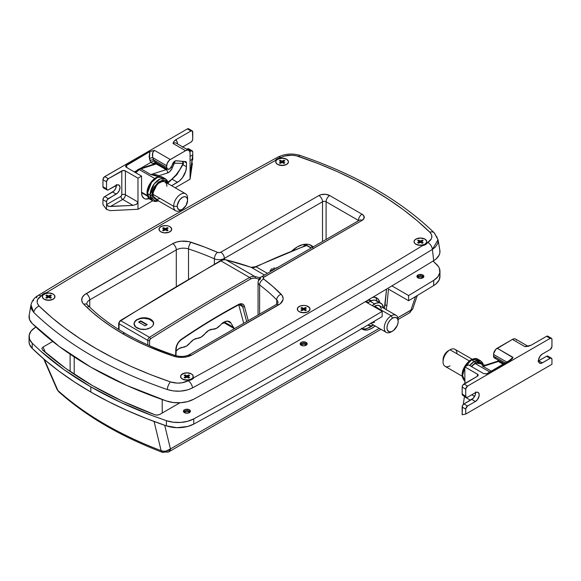 <?xml version="1.0" encoding="UTF-8"?>
<svg xmlns="http://www.w3.org/2000/svg" width="581" height="581" viewBox="0 0 581 581"><rect width="100%" height="100%" fill="white"/><g stroke="black" fill="none" stroke-linecap="round" stroke-linejoin="round"><path stroke-width="0.87" d="M277.609 164.438A6.347 3.668 180 0 1 275.75 161.845A6.347 3.668 180 0 1 279.672 158.453A6.347 3.668 180 0 1 286.593 159.252L283.339 158.25L279.672 158.453L276.825 159.804L275.873 161.126L275.873 162.557L277.609 164.438L279.672 165.229L284.53 165.229L286.593 164.438L288.329 162.557L288.329 161.126L286.593 159.252A6.347 3.668 180 0 1 288.452 161.845A6.347 3.668 180 0 1 284.53 165.229A6.347 3.668 180 0 1 277.609 164.438L276.229 163.232L275.75 161.83L276.244 160.429L277.624 159.245L282.126 158.177L286.607 159.259A6.347 3.668 180 0 1 288.452 161.845A6.347 3.668 180 0 1 284.523 165.229A6.347 3.668 180 0 1 277.595 164.423A6.347 3.668 180 0 1 275.75 161.845A6.347 3.668 180 0 1 279.679 158.453A6.347 3.668 180 0 1 286.607 159.259L287.973 160.45L288.452 161.852L287.958 163.261L286.578 164.445L282.083 165.512L277.595 164.423M415.902 244.274A6.347 3.668 180 0 1 414.042 241.689A6.347 3.668 180 0 1 417.964 238.297A6.347 3.668 180 0 1 424.885 239.096L421.632 238.087L417.964 238.297L415.11 239.648L414.166 240.97L414.166 242.4L415.11 243.722L417.964 245.073L422.823 245.073L424.885 244.274L426.621 242.4L426.621 240.97L424.885 239.096A6.347 3.668 180 0 1 426.744 241.689A6.347 3.668 180 0 1 422.823 245.073A6.347 3.668 180 0 1 415.902 244.274L414.522 243.076L414.042 241.674L414.536 240.273L415.916 239.081L420.412 238.021L424.9 239.103A6.347 3.668 180 0 1 426.744 241.689A6.347 3.668 180 0 1 422.815 245.073A6.347 3.668 180 0 1 415.887 244.267A6.347 3.668 180 0 1 414.042 241.689A6.347 3.668 180 0 1 417.971 238.297A6.347 3.668 180 0 1 424.9 239.103L426.265 240.294L426.744 241.696L426.251 243.098L424.871 244.289L420.368 245.349L415.887 244.267M182.427 379.073A6.347 3.668 180 0 1 180.56 376.481A6.347 3.668 180 0 1 184.482 373.096A6.347 3.668 180 0 1 191.403 373.888L188.15 372.886L184.482 373.096L181.047 375.079L180.684 377.2L181.635 378.522L184.482 379.872L189.341 379.872L192.195 378.522L193.139 377.2L192.783 375.079L191.403 373.888A6.347 3.668 180 0 1 193.262 376.481A6.347 3.668 180 0 1 189.341 379.872A6.347 3.668 180 0 1 182.427 379.073M44.134 299.237A6.347 3.668 180 0 1 42.275 296.644A6.347 3.668 180 0 1 46.189 293.252A6.347 3.668 180 0 1 53.111 294.051L49.857 293.049L46.189 293.252L42.754 295.235L42.391 297.356L44.134 299.237L46.189 300.028L51.048 300.028L53.111 299.237L54.846 297.356L54.491 295.235L53.111 294.051A6.347 3.668 180 0 1 54.97 296.644A6.347 3.668 180 0 1 51.048 300.028A6.347 3.668 180 0 1 44.134 299.237M308.141 306.492A6.347 3.668 180 0 1 310 309.085A6.347 3.668 180 0 1 306.085 312.469A6.347 3.668 180 0 1 299.164 311.677L303.652 312.752L307.182 312.135L309.52 310.486L309.884 308.366L308.141 306.492L306.085 305.7L303.652 305.417L300.123 306.034L297.784 307.683L297.305 309.085L297.784 310.486L299.164 311.677A6.347 3.668 180 0 1 297.305 309.085A6.347 3.668 180 0 1 301.227 305.7A6.347 3.668 180 0 1 308.141 306.492M169.848 226.648A6.347 3.668 180 0 1 171.715 229.241A6.347 3.668 180 0 1 167.793 232.632A6.347 3.668 180 0 1 160.872 231.834L164.125 232.836L167.793 232.632L170.64 231.282L171.591 229.96L171.591 228.529L169.848 226.648L167.793 225.856L165.36 225.573L161.83 226.191L159.492 227.839L159.012 229.241L159.492 230.642L160.872 231.834A6.347 3.668 180 0 1 159.012 229.241A6.347 3.668 180 0 1 162.934 225.856A6.347 3.668 180 0 1 169.848 226.648M87.303 304.764A5.076 3.602 135.3 0 0 83.715 304.204A241.718 139.556 0 0 0 122.722 333.705A5.076 2.934 -60 0 1 125.256 333.45A5.076 2.934 120 0 0 122.722 333.705A241.718 139.556 0 0 0 173.85 356.233A5.076 2.055 -71.8 0 1 175.447 355.565A5.076 2.055 108.2 0 0 173.85 356.233L178.207 357.199L182.87 357.351L187.394 356.683L191.352 355.26L280.274 303.754L282.998 299.789L283.129 298.358L282.184 295.555L272.83 286.469L263.665 279.011L263.375 277.515L362.021 220.431L364.105 218.173L363.677 215.631L362.021 214.207L329.696 195.543L325.796 194.337L321.395 194.591L318.918 195.543L220.787 252.198L219.16 252.626L217.454 252.328L204.534 247.041L188.789 241.638L181.461 241.166L176.726 242.001L172.71 243.664L84.572 294.72L82.379 297.276L81.718 300.108L82.662 302.912L83.715 304.204L92.168 312.128L101.508 319.71L111.712 326.907L122.722 333.705L134.494 340.067L146.978 345.956L173.85 356.233A15.237 8.795 0 0 0 191.352 355.26L278.669 304.843A15.237 8.795 -0 0 0 281.131 294.262A241.718 139.556 -0 0 0 263.665 279.011A2.542 1.467 180 0 1 263.89 277.086L362.021 220.431A7.618 4.401 -0 0 0 362.021 214.207L329.696 195.543A7.618 4.401 -0 0 0 318.918 195.543A5.076 2.934 60 0 1 322.513 201.767L322.513 241.522L322.513 201.767A2.542 1.467 180 0 1 326.101 201.767L326.101 239.452L326.101 201.767L358.433 220.431A2.542 1.467 180 0 1 358.709 220.62A2.542 1.467 180 0 0 358.433 220.431A5.076 2.934 -60 0 1 362.021 214.207A5.076 2.934 120 0 0 358.433 220.431L326.101 201.767A5.076 2.934 -60 0 1 329.696 195.543A5.076 2.934 120 0 0 326.101 201.767A2.542 1.467 180 0 0 322.513 201.767A5.076 2.934 -120 0 0 318.918 195.543L220.787 252.198A5.076 2.934 60 0 1 224.375 258.422A7.618 4.401 180 0 1 214.382 258.814L214.382 264.188L214.382 258.814A7.618 4.401 0 0 0 224.375 258.422L322.513 201.767L224.375 258.422A5.076 2.934 -120 0 0 220.787 252.198A2.542 1.467 180 0 1 217.454 252.328A5.076 2.513 113.7 0 0 214.382 258.814A5.076 2.513 -66.3 0 1 217.454 252.328A241.718 139.556 -0 0 0 191.04 242.248A5.076 2.055 108.2 0 0 188.52 248.937L188.52 279.12L188.52 248.937A236.634 136.622 180 0 1 214.382 258.814A236.634 136.622 180 0 0 188.52 248.937A5.076 2.055 -71.8 0 1 191.04 242.248A15.237 8.795 -0 0 0 172.71 243.664A5.076 2.934 60 0 1 176.297 249.888L176.297 286.324L176.297 249.888A10.16 5.868 180 0 1 188.52 248.937A10.16 5.868 180 0 0 176.297 249.888A5.076 2.934 -120 0 0 172.71 243.664L86.177 293.623A5.076 2.934 60 0 1 89.764 299.847L89.764 307.189L89.764 299.847L176.297 249.888L89.764 299.847A5.076 2.934 -120 0 0 86.177 293.623A15.237 8.795 0 0 0 83.715 304.204A5.076 3.602 -44.7 0 1 87.303 304.764A5.076 3.602 -44.7 0 1 88.13 306.899M36.61 297.879A6.347 3.762 58.7 0 1 37.888 295.656A6.347 3.762 58.7 0 1 41.178 295.896L41.679 295.598A7.175 4.14 180 0 1 46.451 292.693L46.451 292.693C120.775 247.535 197.046 203.503 275.263 160.588A7.175 4.14 180 0 1 280.289 157.836L280.819 157.545C286.28 154.895 292.178 154.51 298.511 156.391C353.408 175.295 397.186 200.568 429.831 232.211L431.567 234.775L431.799 237.52L431.334 238.864L425.597 244.536L422.561 245.632C348.237 290.79 271.966 334.823 193.749 377.737L191.853 379.487L182.02 382.806L177.299 383.111L170.502 381.935L150.617 374.651L131.567 366.655L113.491 358.019L96.482 348.789L80.527 338.977L65.631 328.585L51.803 317.604L39.181 306.114L37.445 303.551L37.14 302.185L37.678 299.462L43.415 293.79L46.451 292.693C120.775 247.535 197.046 203.503 275.263 160.588L277.159 158.838L284.763 155.999L291.713 155.214L296.368 155.788L318.395 163.675L337.445 171.671L355.521 180.313L372.537 189.537L388.486 199.348L403.388 209.741L417.209 220.722L429.831 232.211A6.347 4.466 -45.7 0 1 434.239 232.828A6.347 4.466 -45.7 0 1 435.249 234.84L436.055 235.712M436.738 236.612L438.154 240.44L437.783 243.374L435.43 247.041L432.402 249.402L433.695 260.673A22.862 13.196 -0 0 0 439.861 250.353M280.819 157.545A6.347 3.566 -118.7 0 0 277.776 157.153A6.347 3.566 61.3 0 1 280.819 157.545M41.679 295.598L41.963 295.112L41.679 295.598M422.561 245.632C348.237 290.79 271.966 334.823 193.749 377.737L191.846 379.538L188.2 380.78A6.347 3.566 61.3 0 1 192.529 387.89L192.529 387.89C274.624 342.964 354.577 296.797 432.402 249.402A6.347 3.762 -121.3 0 0 427.834 242.43L425.597 244.586L422.561 245.632L425.597 244.586L427.333 242.735A7.175 4.14 180 0 1 422.561 245.632M224.201 322.811A7.618 4.401 0 0 1 221.76 323.697L220.286 325.186A11.431 6.602 -60 0 1 229.539 321.634A11.431 6.602 -60 0 1 231.035 323.167L227.461 321.097L231.035 323.167L230.199 322.121L227.839 321.119L224.876 321.671L221.76 323.704L224.375 322.709M189.007 354.897C184.852 356.705 180.335 356.923 175.44 355.557C156.964 349.464 140.239 342.093 125.256 333.45C110.339 324.823 97.695 315.265 87.324 304.785L86.794 303.994A10.16 5.868 180 0 1 89.764 299.847A10.16 5.868 180 0 0 86.794 303.965M224.375 259.62L224.375 258.422L224.375 259.62M292.047 250.781A27.939 16.13 -60 0 1 311.336 245.487A27.939 16.13 -60 0 1 313.203 246.896L311.336 245.487L308.344 244.376L303.1 244.543L297.37 246.867L291.633 251.166M258.066 315.018L258.066 282.272A7.618 4.401 0 0 0 259.62 284.93L259.62 314.125L259.62 284.93A7.618 4.401 180 0 1 258.066 282.272A7.618 4.401 180 0 1 260.295 279.156A5.076 2.934 60 0 1 261.348 276.832A5.076 2.934 60 0 1 263.89 277.086A5.076 2.934 -120 0 0 261.348 276.832L359.486 220.177A5.076 2.934 60 0 1 362.021 220.431A5.076 2.934 -120 0 0 359.486 220.177L359.603 220.112M278.052 302.57A10.16 5.868 180 0 0 276.716 299.861A5.076 3.602 -44.7 0 1 281.131 294.262A5.076 3.602 135.3 0 0 276.716 299.861A236.634 136.622 180 0 0 259.62 284.93A5.076 3.304 -52.8 0 1 263.665 279.011A5.076 3.304 127.2 0 0 259.62 284.93A236.634 136.622 180 0 1 276.716 299.861L276.716 304.219L276.716 299.861A10.16 5.868 180 0 1 278.052 302.766L276.135 304.589A5.076 2.934 60 0 1 278.669 304.843A5.076 2.934 -120 0 0 276.135 304.589L188.912 354.947L191.352 355.26L189.428 354.759L188.164 355.826M439.846 250.251L439.817 253.069L439.113 255.161L436.011 259.01L433.695 260.673A6349.814 3666.03 180 0 1 193.756 399.198L187.67 401.587L180.589 402.735L173.247 402.524L166.398 400.984L126.767 385.443L90.825 367.148L59.146 346.399L32.231 323.523L29.558 319.565L29.195 315.323M192.529 387.89L187.779 389.851L180.379 391.151L173.61 390.962L167.306 389.539C111.479 370.315 66.96 344.62 33.763 312.44L31.294 308.78L30.967 304.872L33.763 312.44A6.347 4.466 -45.7 0 1 39.181 306.114C35.92 302.447 36.581 299.041 41.178 295.896A6.347 3.762 -121.3 0 0 37.888 295.656C34.308 297.668 31.999 300.798 30.931 305.061L29.159 315.519A22.862 13.196 0 0 0 32.231 323.523A380.991 219.959 0 0 0 166.398 400.984A22.862 13.196 0 0 0 193.756 399.198A6349.814 3666.03 0 0 0 433.695 260.673L432.402 249.402C354.577 296.804 274.617 342.964 192.529 387.89L192.529 387.89A6.347 3.566 -118.7 0 0 188.2 380.78C182.732 383.438 176.835 383.816 170.502 381.935C115.604 363.031 71.826 337.757 39.181 306.114A6.347 4.466 134.3 0 0 33.763 312.44L33.763 312.44C66.96 344.62 111.479 370.315 167.306 389.539A6.347 2.636 -71.2 0 1 170.502 381.935A6.347 2.636 108.8 0 0 167.306 389.539C176.326 392.226 184.736 391.674 192.529 387.89M32.805 301.111L33.589 300.239M312.992 247.833L310.407 245.015A27.939 16.13 120 0 1 312.6 247.245M298.511 156.391A6.347 2.636 -71.2 0 1 300.566 155.57A6.347 2.636 108.8 0 0 298.511 156.391M434.239 232.828A6.347 4.466 134.3 0 0 429.831 232.211C433.099 235.879 432.431 239.285 427.834 242.43A6.347 3.762 58.7 0 1 432.402 249.402L438.059 239.713M189.428 354.759L188.912 354.947M46.451 292.693L45.608 292.889M193.749 377.737A7.175 4.14 180 0 1 188.723 380.49L191.846 379.538L193.749 377.737M275.59 160.109L275.263 160.588M304.103 244.536L305.831 245.531L304.103 244.536A6.347 3.668 -60 0 1 303.885 246.25A6.347 3.668 120 0 0 304.103 244.536L304.103 244.536A10.16 5.868 0 0 0 303.841 244.39M377.084 301.074L376.466 299.092M379.778 302.628L378.166 299.07L376.829 297.959L375.195 297.356L372.537 297.399A15.237 8.802 -60 0 1 376.829 297.959A15.237 8.802 -60 0 1 379.771 302.592M162.215 399.539L162.215 413.026L162.215 399.539M74.215 374.273L74.215 356.93L74.215 374.273M377.076 301.038A15.237 8.802 120 0 0 375.362 297.392M152.905 325.65L150.769 327.619L145.737 329.362L140.05 329.166L135.627 327.096L133.964 323.842L135.62 320.509L140.043 318.228L143.812 317.698L147.574 318.061L150.769 319.267L152.897 321.133L153.653 323.377L152.905 325.65L150.769 327.619L147.581 328.977L143.819 329.521L140.05 329.166L136.855 327.96L134.719 326.094L133.964 323.835L134.712 321.554L136.847 319.579L141.887 317.851L145.722 317.763L149.281 318.57L151.997 320.138L153.464 322.23L153.653 323.377L152.905 325.65M136.847 319.949L136.847 319.579L136.847 319.949M306.688 245.516A761.981 439.933 120 0 0 256.09 266.824L267.391 273.346L256.09 266.824A761.981 439.933 -60 0 1 306.688 245.516L311.14 248.087L306.688 245.516A1.271 0.857 -110 0 0 306.085 245.443L306.688 245.516A1.271 0.734 120 0 1 307.16 245.531L311.365 247.956M276.12 267.805L277.602 267.819L276.12 267.805M273.375 268.233L274.69 267.943L273.375 268.233M271.276 269.199L272.228 268.654L271.276 269.199M270.143 270.564L270.579 269.838L270.143 270.564M239.169 304.676L242.684 306.71L246.671 321.598L242.684 306.71L239.169 304.676M243.715 323.305L238.762 304.836L243.715 323.305M175.985 355.725L176.188 348.949C176.559 345.172 178.28 342.086 181.352 339.682C200.307 326.762 219.291 315.222 238.312 305.054C239.249 304.546 240.243 304.437 241.289 304.727A7.618 4.401 -60 0 1 242.684 306.71A1.271 0.901 -15 0 0 244.448 306.456L243.025 304.27L241.464 303.74L239.597 304.016L210.046 320.77L180.415 340.03L178.382 342.34L176.304 346.596L175.636 355.623L175.818 349.428A1.271 0.704 1.7 0 0 176.188 348.949A1.271 0.704 -178.3 0 1 175.818 349.428A8.889 5.135 120 0 1 181.533 339.151A1.271 0.661 55.7 0 1 181.352 339.682A1.271 0.661 -124.3 0 0 181.533 339.151A636.253 367.345 120 0 1 238.609 304.451A1.271 0.763 61.9 0 1 238.312 305.054A1.271 0.763 -118.1 0 0 238.609 304.451A8.889 5.135 120 0 1 244.448 306.456A1.271 0.901 165 0 1 242.684 306.71A7.618 4.401 -60 0 0 241.275 304.713M119.316 321.896L119.926 321.228A1.271 0.697 57.8 0 1 120.144 320.668L118.691 323.261A1.271 0.726 0.4 0 0 119.069 323.777L147.799 340.372A2.542 1.467 -60 0 1 149.513 337.329L120.783 320.734A2.542 1.467 120 0 0 119.069 323.777L119.018 329.71L119.069 323.777A1.271 0.726 -179.6 0 1 118.691 323.261A1.271 0.726 -179.6 0 1 119.069 322.753L119.214 322.106M248.261 320.683L244.448 306.456L248.261 320.683M149.557 345.688L149.615 340.175L150.457 338.854A2538.658 1465.703 -60 0 1 250.542 279.047L252.96 278.11L255.153 278.125A760.711 439.2 -60 0 1 258.981 279.091A760.711 439.2 -60 0 0 255.153 278.125A1.271 1.024 -76.2 0 0 254.776 276.462L226.038 259.867A12.702 7.335 120 0 0 220.918 260.898A2539.929 1466.437 120 0 0 120.783 320.734L149.513 337.329A2539.929 1466.437 -60 0 1 249.656 277.493L220.918 260.898L249.656 277.493A12.702 7.335 -60 0 1 254.776 276.462A761.981 439.933 -60 0 1 260.034 277.805A761.981 439.933 120 0 0 254.776 276.462A1.271 1.024 103.8 0 1 255.153 278.125A11.431 6.602 -60 0 0 250.542 279.047A1.271 0.741 -119.5 0 0 249.656 277.493A1.271 0.741 60.5 0 1 250.542 279.047A2538.658 1465.703 -60 0 0 150.457 338.854A1.271 0.697 -122.2 0 0 149.513 337.329A1.271 0.697 57.8 0 1 150.457 338.854A1.271 0.734 -60 0 0 149.6 340.379A1.271 0.726 -179.6 0 1 147.799 340.372L147.77 344.896L147.799 340.372A1.271 0.726 0.4 0 0 149.6 340.379L149.557 345.688M119.069 323.777L147.799 340.372A2.542 1.467 120 0 1 149.513 337.329A2539.929 1466.437 120 0 1 249.656 277.493A12.702 7.335 120 0 1 254.776 276.462L226.038 259.867A761.981 439.933 -60 0 1 251.239 267.369A761.981 439.933 120 0 0 226.038 259.867A1.271 1.024 -76.2 0 0 225.806 259.78A1.271 1.024 103.8 0 1 226.038 259.867A12.702 7.335 -60 0 0 220.918 260.898A1.271 0.741 -119.5 0 0 220.286 260.833A1.271 0.741 60.5 0 1 220.918 260.898A2539.929 1466.437 -60 0 0 120.783 320.734A1.271 0.697 -122.2 0 0 120.144 320.676A1.271 0.697 57.8 0 1 120.783 320.734A2.542 1.467 -60 0 0 119.069 323.777M264.493 275.016L251.239 267.369A12.702 7.335 120 0 0 256.09 266.824A1.271 0.792 -115.5 0 0 255.466 266.752A1.271 0.792 64.5 0 1 256.09 266.824A12.702 7.335 120 0 1 251.239 267.369A1.271 1.031 -70.6 0 0 251.086 267.296A1.271 1.031 109.4 0 1 251.239 267.369L264.493 275.016M293.449 249.583L293.804 250.091M238.312 305.054A1.271 0.763 61.9 0 1 237.68 304.989M233.417 327.241L224.266 321.961L233.417 327.241L231.035 323.167L233.417 327.241A15.237 8.802 -60 0 0 234.513 328.621L233.417 327.241M220.286 325.186A11.431 6.602 -60 0 1 212.791 329.253L208.848 330.328L204.904 333.777A11.431 6.602 -60 0 1 212.791 329.253L216.51 328.301L220.286 325.186M204.904 333.777A11.431 6.602 -60 0 1 197.496 338.316L193.778 339.551L190.103 342.826A11.431 6.602 -60 0 1 197.496 338.316L201.222 337.067L204.904 333.777M190.103 342.826A11.431 6.602 -60 0 1 182.746 347.336L179.173 348.498L176.13 350.997A11.431 6.602 -60 0 1 182.746 347.336L186.45 346.087L190.103 342.826M274.987 268.959A7.618 4.401 0 0 0 270.455 271.574L272.22 269.976L274.987 268.959M183.603 411.871A3.493 2.019 180 0 1 184.446 411.094A3.493 2.019 180 0 1 189.384 411.094L189.384 411.094A3.493 2.019 0 0 0 183.603 411.871M183.756 412.002L186.915 411.638L190.125 412.016L190.408 411.217A3.493 2.019 180 0 1 188.251 413.084A3.493 2.019 180 0 1 184.446 412.648A3.493 2.019 180 0 1 183.422 411.217L184.01 412.343L186.232 413.2L188.251 413.084L190.14 411.994A8.257 4.764 0 0 0 183.705 412.016M183.422 411.217A3.493 2.019 180 0 1 185.579 409.358A3.493 2.019 180 0 1 189.384 409.794L189.384 411.094L189.384 409.794L188.854 409.547L185.579 409.358L184.01 410.099L183.422 411.217M300.348 344.468A3.493 2.019 180 0 1 301.183 343.691A3.493 2.019 180 0 1 306.122 343.691L306.122 343.691A3.493 2.019 0 0 0 300.348 344.468M300.493 344.606L303.652 344.242L306.862 344.613L307.146 343.821A3.493 2.019 180 0 1 304.989 345.688A3.493 2.019 180 0 1 301.183 345.245A3.493 2.019 180 0 1 300.159 343.821L300.747 344.94L302.97 345.797L304.989 345.688L306.877 344.591A8.257 4.764 0 0 0 300.442 344.613M300.159 343.821A3.493 2.019 180 0 1 302.316 341.962A3.493 2.019 180 0 1 306.122 342.398L306.122 343.691L306.122 342.398L305.591 342.144L302.316 341.962L300.747 342.703L300.159 343.821M417.085 277.072A3.493 2.019 180 0 1 417.921 276.295A3.493 2.019 180 0 1 422.859 276.295L422.859 276.295A3.493 2.019 0 0 0 417.085 277.072M417.231 277.202L420.39 276.839L423.6 277.217A8.257 4.764 0 0 0 417.18 277.217M417.921 277.849A3.493 2.019 180 0 1 416.904 276.425A3.493 2.019 180 0 1 419.054 274.559A3.493 2.019 180 0 1 422.859 274.995L422.859 276.295L422.859 274.995L422.336 274.748L419.054 274.559L417.165 275.648L416.969 276.817L419.054 278.284L421.726 278.284L423.818 276.817L423.622 275.648L422.859 274.995A3.493 2.019 180 0 1 423.883 276.425A3.493 2.019 180 0 1 421.726 278.284A3.493 2.019 180 0 1 417.921 277.849M29.05 341.657L29.558 344.453L32.231 348.411L32.231 343.226A22.862 13.196 180 0 1 29.05 336.508L29.05 341.693A22.862 13.196 0 0 0 32.231 348.411L45.064 360.089L59.146 371.288L74.419 381.949L90.825 392.037L90.825 386.852A380.991 219.959 180 0 0 152.701 415.785L166.398 420.688L166.398 425.866L146.158 418.458L126.767 410.331L108.298 401.507L90.825 392.037A380.991 219.959 0 0 0 166.398 425.866L166.398 420.688A22.862 13.196 180 0 0 193.756 418.901L193.756 424.086L187.67 426.476L176.907 427.689L166.398 425.866A22.862 13.196 0 0 0 193.756 424.086A6349.814 3666.03 180 0 0 382.175 316.572L382.175 311.387A6349.814 3666.03 180 0 1 193.756 418.901L193.756 424.086A6349.814 3666.03 0 0 0 382.175 316.572L382.175 311.387L365.333 301.662L382.175 311.387A6349.814 3666.03 180 0 1 193.756 418.901L187.67 421.29L180.589 422.438L173.247 422.227L166.398 420.688L152.701 415.785L120.449 402.255L90.825 386.852A380.991 219.959 180 0 1 40.714 351.127L32.231 343.226L32.231 348.411A380.991 219.959 0 0 0 90.825 392.037L90.825 386.852L64.15 369.748L40.714 351.127L32.231 343.226L29.558 339.268L29.195 335.026L31.185 330.938L35.318 327.43A6349.814 3666.03 180 0 1 35.928 327.059M52.711 341.468L43.052 347.046L45.391 352.398L43.052 347.046L52.711 341.468M156.166 415.081L154.989 414.79C109.475 397.724 71.957 376.06 42.442 349.806L41.897 348.368L42.442 349.806L65.907 368.536L92.713 385.748L122.526 401.231L154.989 414.79L157.48 415.11L159.753 414.449L179.979 402.771L159.753 414.449L157.015 415.125M190.408 411.217L189.384 409.794A3.493 2.019 180 0 1 190.408 411.217L190.408 411.217M307.146 343.821L306.122 342.398A3.493 2.019 180 0 1 307.146 343.821M439.962 271.291A22.862 13.196 180 0 0 436.781 264.58L433.085 261.043L438.401 266.49L439.461 268.531L439.817 272.772L437.827 276.861L433.695 280.369A6349.814 3666.03 180 0 1 408.625 295.555L391.892 285.888L408.625 295.555L408.625 300.733A6349.814 3666.03 0 0 0 433.695 285.554A22.862 13.196 0 0 0 439.962 276.476L439.962 271.291A22.862 13.196 180 0 1 433.695 280.369L433.695 285.554L433.695 280.369A6349.814 3666.03 180 0 1 408.625 295.555L408.625 300.733L388.486 289.106L386.859 305.795L388.486 289.106L408.625 300.733A6349.814 3666.03 180 0 0 433.695 285.554L436.011 283.898L439.113 280.049L439.933 275.83M361.934 328.846L366.306 328.882L372.806 325.462M384.317 308.518L386.583 289.055L385.058 304.756L386.859 305.795L386.321 308.823L386.859 305.795L385.058 304.756L384.317 308.518M41.897 348.368L43.052 347.046M29.05 336.508A22.862 13.196 180 0 1 35.318 327.43M380.998 329.333L168.889 451.793L170.436 448.939L379.306 328.352L170.436 448.939A7.618 4.401 60 0 1 168.889 451.793A7.618 4.401 60 0 1 165.084 451.415A7.618 3.421 -69.2 0 1 162.382 452.316A7.618 3.421 -69.2 0 1 161.119 450.674C119.425 434.762 85.022 414.711 57.897 390.512A7.618 5.229 131.9 0 0 58.877 391.892L56.902 389.117M412.88 308.453L412.285 309.491L397.854 317.647L410.956 310.08A7.618 4.401 60 0 1 409.402 312.934A7.618 4.401 -120 0 0 410.956 310.08A7.618 3.246 18.6 0 0 412.815 308.758L409.402 312.934L398.159 319.427M56.96 389.241L56.938 389.197A7.618 5.113 -23.6 0 0 57.897 390.512L44.367 359.501L57.897 390.512C71.616 402.742 86.99 413.803 104.043 423.702C121.611 433.92 140.638 442.911 161.119 450.674L162.375 452.316C120.761 436.454 86.249 416.301 58.848 391.87L56.96 389.241L43.735 358.956M163.45 451.219L161.119 450.674A7.618 5.963 -13.6 0 0 170.436 448.939L165.97 451.096L163.45 451.219M170.436 448.939L164.714 425.292L170.436 448.939M154.074 421.479L161.119 450.674L154.074 421.479M422.126 276.948L421.668 278.299L422.126 276.948M415.502 296.593L410.956 310.08L415.502 296.593M361.397 328.221L363.735 329.892L366.916 330.153L370.642 328.991L375.232 326.006L371.956 328.301L366.916 330.153L362.856 329.485L361.397 328.221M386.125 309.564L386.321 308.823L386.125 309.564M362.007 328.875L365.108 329.115L370.155 327.256L372.799 325.469M423.702 277.072A3.493 2.019 0 0 0 422.859 276.295L422.859 276.295A3.493 2.019 180 0 1 423.702 277.072M306.957 344.468A3.493 2.019 0 0 0 306.122 343.691L306.122 343.691A3.493 2.019 180 0 1 306.957 344.468M190.219 411.871A3.493 2.019 0 0 0 189.384 411.094L189.384 411.094A3.493 2.019 180 0 1 190.219 411.871M462.156 410.288L462.149 407.07L465.744 409.147L465.744 414.071L462.149 414.761L462.454 405.749L463.594 404.202L473.261 398.246L475.331 394.673L475.548 392.001M463.943 395.145L462.948 395.378L462.185 394.499L462.149 387.113L462.948 384.927L477.415 376.227L478.163 375.188L477.415 374.149L464.844 366.894L468.439 364.817L483.581 373.561L486.907 373.815L510.888 360.009L512.914 357.605L497.169 348.23L512.435 339.413L525.013 346.675L531.208 345.172L546.561 336.305L548.057 336.363M537.962 361.15L546.91 356.102L547.832 356.138L548.326 356.916M462.178 410.549L462.149 414.761L465.744 414.071L551.95 364.302L551.95 359.378L551.95 364.302L465.744 414.071L465.773 408.726L467.538 406.039L463.943 403.962L471.801 399.423A5.396 3.116 120 0 0 475.614 392.567M538.485 360.917A5.396 3.116 120 0 0 538.703 360.801L542.298 362.878L538.703 360.801L546.561 356.262L550.156 358.339L542.298 362.878A5.396 3.116 -60 0 1 539.596 363.14A5.396 3.116 -60 0 1 538.769 358.818A5.396 3.116 -60 0 1 542.298 354.061L550.156 349.522L542.298 354.061L540.177 356.03L538.551 359.77L538.551 361.491L539.596 363.14L541.55 363.219L550.505 358.179L551.427 358.216L551.95 359.378A2.542 1.467 -60 0 0 551.427 358.216A2.542 1.467 -60 0 0 550.156 358.339L546.561 356.262A2.542 1.467 120 0 1 547.832 356.138L551.427 358.216M551.95 346.414L551.95 339.413L551.914 346.835L550.156 349.522A2.542 1.467 -60 0 0 551.95 346.414M515.616 339.101L515.616 339.101A6.347 3.668 120 0 0 512.435 339.413L514.156 338.817L515.616 339.101L528.187 346.356L531.208 345.172L546.561 336.305L550.156 338.374L467.538 386.075L463.943 384.005L477.415 376.227L477.415 374.149L477.415 376.227A2.542 1.467 180 0 0 478.163 375.188A2.542 1.467 180 0 0 477.415 374.149L464.844 366.894L468.439 364.817L483.581 373.561L486.464 373.946L512.297 358.782L512.987 357.359L497.169 348.23A5.076 2.934 120 0 0 493.581 354.446L507.053 362.224L493.581 354.446L493.581 356.175L505.557 363.089L493.581 356.175A3.813 2.201 120 0 0 494.366 357.918L493.632 356.749L493.647 353.604L495.796 349.341L512.435 339.413L525.013 346.675A6.347 3.668 -60 0 1 527.933 346.232M466.267 397.346A2.542 1.467 -60 0 1 465.744 396.184L462.149 394.114A2.542 1.467 120 0 0 462.679 395.276L466.267 397.346A2.542 1.467 -60 0 0 467.538 397.222L475.396 392.683L467.538 397.222L466.267 397.346L465.744 396.184L462.149 394.114L462.149 387.113L465.744 389.183L465.744 396.184L465.773 388.762L467.538 386.075L550.156 338.374L551.427 338.251L551.95 339.413A2.542 1.467 -60 0 0 551.427 338.251A2.542 1.467 -60 0 0 550.156 338.374L546.561 336.305A2.542 1.467 120 0 1 547.832 336.181L551.427 338.251M475.396 401.5L471.801 399.423L475.396 401.5L467.538 406.039L475.396 401.5L477.517 399.532L479.136 395.792L479.136 394.071L478.098 392.422A5.396 3.116 -60 0 1 478.918 396.743A5.396 3.116 -60 0 1 475.396 401.5M475.396 392.683A5.396 3.116 -60 0 1 478.098 392.422L476.856 392.175L475.396 392.683M507.838 361.796L512.987 357.359L507.874 361.752M464.415 396.721L470.457 400.207L464.415 396.721L464.502 396.097L463.26 404.514L464.415 396.721M471.801 394.76L474.612 396.38L471.801 394.76M464.844 383.482L464.844 366.894L464.844 383.482M495.746 357.969L495.244 358.085M516.175 339.565L516.589 340.219M527.483 346.32L525.013 346.675A6.347 3.668 -60 0 1 527.918 346.232M462.149 387.113L465.744 389.183A2.542 1.467 -60 0 1 467.538 386.075L463.943 384.005A2.542 1.467 120 0 0 462.149 387.113M462.149 407.07L465.744 409.147A2.542 1.467 -60 0 1 467.538 406.039L463.943 403.962A2.542 1.467 120 0 0 462.149 407.07M467.589 362.907L470.683 360.409A1.271 0.734 60 0 1 470.944 359.828A1.271 0.734 60 0 1 471.576 359.893L477.931 359.261A12.702 7.335 120 0 0 471.576 359.893L474.27 361.447A1.271 0.734 60 0 1 475.171 363.002L482.448 364.069M478.185 361.941L477.081 360.351M482.637 364.454L480.886 362.435L479.659 361.985L478.265 361.927L475.171 363.002A1.271 0.734 -120 0 0 474.27 361.447L469.695 365.543A12.702 7.335 -60 0 1 474.27 361.447L471.576 359.893A1.271 0.734 -120 0 0 470.944 359.828C474.205 358.324 476.529 358.136 477.931 359.261L480.625 360.823L474.27 361.447A12.702 7.335 -60 0 1 480.625 360.823L482.557 362.755L483.305 364.57M472.15 359.225L454.945 349.297A9.841 5.679 120 0 0 450.028 349.784L469.332 360.932L450.028 349.784A9.841 5.679 -60 0 1 456.986 353.8M448.234 350.822L450.028 349.784L448.234 350.822A7.299 4.22 120 0 0 443.071 359.762L443.935 355.95L445.366 353.48L447.225 351.52L450.028 349.784A9.841 5.679 120 0 0 443.601 358.455A9.841 5.679 120 0 0 445.104 366.342L462.309 376.277M498.636 360.38L497.22 361.324A2.542 1.75 72.2 0 1 498.389 361.491L483.109 366.408L484.234 365.108L485.193 365.195L483.109 366.408L498.389 361.491L503.357 364.36L498.389 361.491A2.542 1.75 -107.8 0 0 497.22 361.324L485.193 365.195L483.109 366.408L491.461 371.23L483.109 366.408L483.704 365.238L484.365 365.202M475.171 363.524L489.986 372.08L475.171 363.524A10.792 6.231 120 0 0 471.576 366.633L473.682 364.548L476.66 362.834L479.412 362.559L480.567 362.987A10.792 6.231 120 0 0 475.171 363.524M498.97 361.229A3.813 2.201 120 0 0 499.486 360.874A3.813 2.201 120 0 1 498.97 361.229L503.872 364.062L498.97 361.229A3.813 2.201 120 0 1 498.389 361.491A3.813 2.201 120 0 0 498.97 361.229M498.309 361.44L498.985 360.779M450.028 365.856A9.841 5.679 -60 0 1 443.071 361.84A9.841 5.679 -60 0 1 450.028 349.784M462.599 374.411L463.958 368.441L466.194 364.577M471.576 359.893A12.702 7.335 120 0 0 465.163 366.705L471.576 359.893M464.844 367.294A12.702 7.335 120 0 0 464.844 381.013L462.599 375.449L464.844 367.294M475.171 363.002L471.249 366.444L475.171 363.002M484.234 365.108L480.567 362.987L482.223 364.89L482.658 366.299M177.481 143.957L176.994 141.43L175.6 139.861L173.872 141.546L172.993 143.442L185.564 150.697L170.298 159.514L154.481 150.377L149.891 151.59L149.121 156.834L150.791 162.477L140.253 168.563L151.038 162.281L152.694 163.377L155.033 162.789A2.542 1.467 60 0 1 155.171 162.077A2.542 1.467 -120 0 0 155.033 162.789A6.347 3.668 -60 0 1 151.038 162.281L152.701 161.249L154.357 161.3A3.813 2.201 120 0 0 154.931 161.946M104.747 187.765L103.476 187.895L107.071 189.965A2.542 1.467 -60 0 0 108.335 189.842L116.193 185.303A5.396 3.116 -60 0 1 118.894 185.034A5.396 3.116 -60 0 1 119.722 189.362A5.396 3.116 -60 0 1 116.193 194.119L108.335 198.651L104.747 196.581A2.542 1.467 120 0 0 102.953 199.69L102.953 204.614L106.541 209.458L110.47 210.642L137.973 209.283L110.47 210.642L106.541 209.458L106.541 204.614L106.541 209.458L102.953 204.614L102.953 199.69L106.541 201.767L106.621 205.02L108.967 206.415L133.013 205.383L136.52 204.294L137.973 202.021L136.52 204.294L133.013 205.383L122.707 199.436L133.013 205.383L110.47 206.495L122.707 199.436A3.813 2.201 120 0 0 125.402 194.766L137.973 202.021L137.973 178.178L137.973 202.021L125.402 194.766L125.402 170.916L137.973 178.178L141.561 176.101L141.561 192.689L142.251 196.269L144.197 198.506L145.555 199.007L149.085 198.579A12.702 7.335 -60 0 1 144.197 198.506A12.702 7.335 -60 0 1 141.561 192.689L147.538 196.138L141.561 192.689L141.561 176.101L126.418 167.357L125.59 166.268L126.295 165.215L126.97 167.677L126.295 165.215L149.891 151.59L125.627 165.977L126.418 167.357L141.561 176.101L137.973 178.178L125.402 170.916L123.107 170.516L108.335 178.694L121.807 170.916L121.792 194.976L120.913 196.32L106.541 204.614L106.577 201.338L107.34 199.581L117.66 192.936L119.366 190.328L120.013 187.51L119.366 185.433L117.66 184.794L108.335 189.842L107.071 189.965L106.541 188.803L106.577 181.381L108.335 178.694L104.747 176.617L187.365 128.924L190.953 130.994L175.6 139.861L190.953 130.994L192.449 131.052L192.747 139.033L192.224 140.805L190.953 142.142L182.354 147.196M189.769 151.641L191.955 150.733L192.747 151.997L192.747 154.844L190.06 156.398L192.747 154.844L192.747 151.997A2.542 1.467 -60 0 0 192.224 150.828A2.542 1.467 -60 0 0 190.953 150.958L189.769 151.641M155.672 162.368A6.347 3.668 -60 0 1 155.033 162.789L156.195 161.939M134.378 171.954L135.961 171.039L134.378 171.954M137.973 209.283L152.665 200.801L137.973 209.283L137.973 202.021L137.973 209.283M175.201 187.786L190.06 179.209L192.413 163.334L190.06 179.209L190.06 171.954L190.481 172.201L190.06 171.954L190.06 153.29L189.711 151.503L188.738 150.385A6.347 3.668 -60 0 1 190.06 153.29L190.06 179.209L175.201 187.786M192.747 159.681L192.747 154.844L192.747 159.681M192.224 150.828L188.629 148.758A2.542 1.467 120 0 0 187.365 148.881L186.755 149.237L187.365 148.881L190.953 150.958L187.365 148.881L188.36 148.656L189.123 149.535M182.732 146.913A5.396 3.116 -60 0 1 183.095 146.681L190.953 142.142A2.542 1.467 -60 0 0 192.747 139.033L192.747 132.032A2.542 1.467 -60 0 0 192.224 130.87A2.542 1.467 -60 0 0 190.953 130.994L187.365 128.924L188.629 128.793L189.123 129.578M107.071 189.965A2.542 1.467 -60 0 1 106.541 188.803L102.953 186.726L102.953 179.732L106.541 181.802L106.541 188.803L102.953 186.726L102.982 179.304L104.398 176.864L187.365 128.924A2.542 1.467 120 0 1 188.629 128.793L192.224 130.87M116.345 184.613L115.779 188.251L114.065 190.866L104.747 196.581L108.335 198.651A2.542 1.467 -60 0 0 106.541 201.767L102.953 199.69L103.476 197.918L104.747 196.581L112.605 192.042L116.193 194.119L112.605 192.042A5.396 3.116 120 0 0 116.411 185.186M103.476 187.895L102.953 186.726A2.542 1.467 120 0 0 103.476 187.895M188.738 150.385L187.285 150.101L185.564 150.697A6.347 3.668 -60 0 1 188.738 150.385L176.166 143.122A6.347 3.668 120 0 0 172.993 143.442L185.564 150.697L169.601 159.993L167.313 163.079L166.711 165.73A5.076 2.934 -60 0 1 170.298 159.514L154.481 150.377L152.825 152.425L152.585 156.688L152.912 157.763L166.711 165.73L166.711 167.451L166.711 165.73L152.912 157.763L153.471 159.811L166.711 167.451L167.56 169.231L169.579 168.904L171.736 166.108A3.813 2.201 -60 0 1 167.495 169.194A3.813 2.201 -60 0 1 166.711 167.451L153.471 159.811L154.357 161.3A3.813 2.201 120 0 0 154.924 161.939L154.851 161.896M190.06 160.545L192.413 159.187L190.183 173.312L192.747 154.844L192.413 159.187L190.06 160.545M171.736 166.108L172.542 164.016A3.813 2.201 -60 0 1 176.225 160.755L185.564 161.591A2.542 1.467 -60 0 1 185.935 161.707A2.542 1.467 -60 0 1 186.465 162.869L184.01 161.453L186.465 162.869L186.465 166.769L182.979 164.757L186.465 166.769A12.702 7.335 -60 0 1 177.481 182.325L172.455 179.42L177.481 182.325L171.613 185.717L179.238 181.112L182.47 177.692L185.782 171.134L186.465 166.769L186.407 162.368L185.564 161.591L175.745 160.784L173.24 162.709L171.736 166.108M176.166 143.122A6.347 3.668 120 0 0 172.993 143.442L174.191 141.089L175.6 139.861A8.889 5.135 -60 0 1 177.474 143.565M121.807 170.916A2.542 1.467 180 0 1 125.402 170.916L125.402 194.766A2.542 1.467 0 0 0 121.807 194.766L121.807 170.916M125.402 194.766A3.813 2.201 -60 0 1 122.707 199.436A2.542 1.467 60 0 1 120.913 196.32A1.271 0.734 120 0 0 121.807 194.766A2.542 1.467 180 0 1 125.402 194.766M120.913 196.32A2.542 1.467 -120 0 0 122.707 199.436L110.47 206.495L108.291 206.255L106.839 205.398L106.541 204.614L120.913 196.32M149.891 151.59L154.481 150.377C152.447 151.968 151.924 154.43 152.912 157.763A2.542 0.857 -15.3 0 0 149.433 158.562L149.891 151.59M149.433 158.562A2.542 0.857 164.7 0 1 152.912 157.763L153.471 159.811A2.542 0.857 -15.3 0 0 149.992 160.603L149.433 158.562M150.791 162.477L149.992 160.603A2.542 0.857 164.7 0 1 153.471 159.811L154.357 161.3L152.701 161.249L150.791 162.477M125.823 166.856L125.59 166.268M102.953 179.732L106.541 181.802A2.542 1.467 -60 0 1 108.335 178.694L104.747 176.617A2.542 1.467 120 0 0 102.953 179.732M158.395 200.423L155.483 200.714L154.255 200.256L152.505 198.244L151.888 195.027A1.271 0.734 180 0 1 150.094 195.027L152.723 200.837A12.702 7.335 -60 0 1 150.094 195.027A12.702 7.335 -60 0 1 155.635 182.245A12.702 7.335 -60 0 1 165.425 178.839L160.16 178.919L154.234 183.908L150.094 195.027L147.4 193.473A1.271 0.734 180 0 1 147.029 192.95A1.271 0.734 0 0 0 147.4 193.473L151.539 182.354L157.466 177.365L162.731 177.285A12.702 7.335 120 0 0 152.948 180.691A12.702 7.335 120 0 0 147.4 193.473L150.094 195.027A1.271 0.734 0 0 0 151.888 195.027L158.177 182.296L164.801 180.088L167.8 183.516M135.729 172.731L139.317 169.623A2.542 1.467 -120 0 0 138.053 169.492A2.542 1.467 60 0 1 139.317 169.623L154.72 178.512L139.317 169.623A10.792 6.231 120 0 0 135.729 172.731M159.455 176.827L158.918 175.723L167.531 172.949L169.645 171.685L171.991 168.584L173.93 163.726A2.542 0.537 -158.8 0 1 172.782 163.479A2.542 0.537 21.2 0 0 173.93 163.726A0.632 0.363 -60 0 1 174.315 163.239A2.542 1.467 -120 0 0 173.973 161.823A2.542 1.467 60 0 1 174.315 163.239L182.63 163.341L182.797 164.002L179.783 169.725L176.021 174.925L171.744 179.289L167.96 182.1M181.592 209.683A9.841 5.679 -60 0 1 175.709 210.809A9.841 5.679 -60 0 1 173.668 206.299L177.263 206.299A7.299 4.22 -60 0 1 182.427 197.358A7.299 4.22 -60 0 1 187.583 200.336L187.583 198.266A9.841 5.679 120 0 0 180.626 194.25A9.841 5.679 120 0 0 173.668 206.299A9.841 5.679 -60 0 1 177.96 196.4A9.841 5.679 -60 0 1 185.55 193.756A9.841 5.679 -60 0 1 187.583 198.266L187.583 200.336A7.299 4.22 -60 0 1 182.427 209.283A7.299 4.22 -60 0 1 177.263 206.299L173.668 206.299L153.014 194.374L173.668 206.299A9.841 5.679 120 0 0 180.626 210.322L182.427 209.283L180.444 209.966L178.774 209.647L177.358 207.41L177.358 205.078L179.558 200.017L182.427 197.358L184.402 196.668L186.073 196.995L187.191 198.288L187.583 200.336L186.073 205.427L182.427 209.283M166.936 186.341L166.406 183.574L164.895 181.838A9.841 5.679 120 0 0 157.313 184.475A9.841 5.679 120 0 0 153.014 194.374L153.544 197.148L155.054 198.884L157.313 199.319L159.971 198.397M168.345 183.828L167.343 180.749L165.425 178.839A12.702 7.335 -60 0 1 168.011 183.632M157.691 176.595L154.531 175.186L150.849 174.576L140.972 168.875A10.792 6.231 120 0 0 139.317 169.623A10.792 6.231 -60 0 1 140.972 168.875L156.253 163.958A3.813 2.201 120 0 0 156.834 163.697A3.813 2.201 120 0 0 157.349 163.341A3.813 2.201 120 0 1 156.834 163.697L166.711 169.398L156.834 163.697A3.813 2.201 120 0 1 156.253 163.958L166.13 169.667L156.253 163.958A2.542 1.75 -107.8 0 0 155.083 163.791L139.803 168.708A2.542 1.75 72.2 0 1 140.972 168.875A2.542 1.75 -107.8 0 0 139.789 168.708L138.053 169.492A2.542 1.467 60 0 0 137.523 170.654L135.279 172.47M157.211 176.304L150.849 174.576L166.13 169.667A2.542 1.75 72.2 0 1 167.531 172.949A2.542 1.75 -107.8 0 0 166.13 169.667A3.813 2.201 -60 0 0 166.711 169.398A3.813 2.201 -60 0 0 167.226 169.042A3.813 2.201 -60 0 1 166.711 169.398A3.813 2.201 -60 0 1 166.13 169.667L150.849 174.576L140.972 168.875L156.253 163.958A2.542 1.75 72.2 0 0 155.069 163.798M156.173 163.907L156.841 163.254M159.376 176.609A12.702 7.335 -60 0 0 158.918 175.723L158.475 176.755A1.903 1.489 147.8 0 1 158.918 175.723C156.972 174.692 154.277 174.307 150.849 174.576L155.301 174.641L158.918 175.723L167.531 172.949A6.347 3.668 120 0 0 172.397 167.677A2.542 0.537 -158.8 0 1 171.075 167.372A2.542 0.537 21.2 0 0 172.397 167.677L174.315 163.239A0.632 0.363 -60 0 1 174.525 163.181L182.63 163.341A0.632 0.363 -60 0 1 182.797 164.002A26.668 15.396 -60 0 1 168.279 181.897M155.483 178.432L152.389 180.931L148.765 186.465M148.017 188.505L147.4 192.434A1.271 0.734 180 0 0 147.029 192.95C146.819 184.54 156.405 173.552 162.731 177.285L165.425 178.839M147.4 193.473A12.702 7.335 120 0 0 150.029 199.283L147.4 193.473M157.959 200.561L151.888 195.027L152.505 191.098L154.255 187.06L158.395 182.114L163.065 179.95L165.687 180.459L166.696 181.294L167.902 183.959M185.55 193.756L164.895 181.838L162.636 181.395L158.613 183.262L156.107 185.913L153.544 190.996L153.014 194.374A9.841 5.679 120 0 0 155.054 198.884L175.709 210.809M150.37 192.587L152.302 191.853M168.163 182.797L176.784 174.779L183.327 163.98A2.542 0.392 -156.3 0 1 182.797 164.002A2.542 0.392 23.7 0 0 183.327 163.98L183.356 161.395M182.666 161.329A2.542 1.975 91.2 0 1 182.63 163.341A2.542 1.975 -88.8 0 0 182.666 161.329M174.598 161.3A2.542 1.975 91.2 0 1 174.525 163.181A2.542 1.975 -88.8 0 0 174.598 161.3M280.267 160.262L279.367 160.777L280.943 161.838L279.359 162.898L280.253 163.421L282.097 162.513L283.935 163.428L284.835 162.912L283.259 161.845L284.85 160.784L283.949 160.269L281.865 161.148L280.267 160.262L279.635 160.93L280.267 160.567L280.587 161.482L280.267 160.262L279.367 160.777L280.754 161.583A0.632 0.363 180 0 1 280.754 162.099L279.359 162.898L280.253 163.421L281.647 162.622L281.654 161.068L280.267 160.262M284.835 162.912L283.935 163.428L282.548 162.622A0.632 0.363 180 0 0 281.647 162.622L281.654 161.068A0.632 0.363 180 0 0 282.555 161.068L283.949 160.269L283.637 161.482L283.949 160.269L284.85 160.784L283.448 161.583A0.632 0.363 180 0 0 283.448 162.106L284.835 162.912M283.448 163.145L283.448 162.106L283.448 163.145M280.754 163.13L280.754 162.099L280.754 163.13M282.555 162.629L282.555 161.068L282.555 162.629M284.574 160.937L283.949 160.574L284.574 160.937M169.87 226.655A6.347 3.668 180 0 1 171.715 229.241A6.347 3.668 180 0 1 167.778 232.632A6.347 3.668 180 0 1 160.857 231.826L159.484 230.635L159.136 228.515L160.095 227.193L162.949 225.849L166.624 225.646L168.904 226.198L170.654 227.215L171.591 228.536L171.221 230.657L168.868 232.298L164.103 232.836L160.857 231.826A6.347 3.668 180 0 1 159.012 229.241A6.347 3.668 180 0 1 162.941 225.856A6.347 3.668 180 0 1 169.87 226.655M163.53 227.658L162.629 228.173L164.154 229.103L162.615 230.301L163.508 230.817L165.36 229.909L167.19 230.824L168.091 230.308L166.522 229.248L168.105 228.188L167.212 227.665L165.367 228.573L163.53 227.658L162.898 228.333L163.53 227.97L163.842 228.878L163.53 227.658L162.629 228.173L164.016 228.979A0.632 0.363 180 0 1 164.009 229.502L162.615 230.301L163.508 230.817L164.91 230.018A0.632 0.363 180 0 1 165.803 230.018L167.19 230.824L168.091 230.308L166.703 229.502A0.632 0.363 180 0 1 166.711 228.987L168.105 228.188L167.212 227.665L166.9 228.878L167.212 227.665L165.817 228.464A0.632 0.363 180 0 1 164.917 228.464L163.53 227.658M166.703 230.548L166.703 229.502L166.703 230.548M164.009 230.534L164.009 229.502L164.009 230.534M164.917 230.011L164.917 228.464L164.917 230.011M165.817 230.025L165.817 228.464L165.817 230.025M167.836 228.34L167.212 227.977L167.836 228.34M44.112 299.222L42.747 298.031L42.275 296.63L42.762 295.228L44.149 294.037L48.644 292.977L53.125 294.059A6.347 3.668 180 0 1 54.97 296.644A6.347 3.668 180 0 1 51.041 300.028A6.347 3.668 180 0 1 44.112 299.222A6.347 3.668 180 0 1 42.275 296.644A6.347 3.668 180 0 1 46.204 293.252A6.347 3.668 180 0 1 53.125 294.059L54.498 295.25L54.97 296.651L54.476 298.053L53.096 299.244L48.601 300.304L44.112 299.222M46.792 295.054L45.892 295.576L47.46 296.637L45.877 297.697L46.77 298.22L48.615 297.312L50.453 298.227L51.353 297.712L49.784 296.644L51.368 295.584L50.474 295.061L48.622 295.969L46.792 295.054L46.16 295.729L46.792 295.366L47.105 296.281L46.792 295.054L45.892 295.576L47.279 296.383A0.632 0.363 180 0 1 47.272 296.898L45.877 297.697L46.77 298.22L48.165 297.421A0.632 0.363 180 0 1 49.065 297.421L50.453 298.227L51.353 297.712L49.966 296.906A0.632 0.363 180 0 1 49.973 296.383L51.368 295.584L50.474 295.061L50.162 296.274L50.474 295.061L49.073 295.867A0.632 0.363 180 0 1 48.179 295.86L46.792 295.054M49.966 297.944L49.966 296.906L49.966 297.944M47.272 297.93L47.272 296.898L47.272 297.93M48.179 297.414L48.179 295.86L48.179 297.414M49.073 297.428L49.073 295.867L49.073 297.428M51.099 295.736L50.474 295.373L51.099 295.736M418.56 240.098L417.659 240.614L419.235 241.681L417.645 242.742L418.545 243.265L420.39 242.357L422.227 243.272L423.128 242.756L421.552 241.689L423.135 240.628L422.242 240.106L420.397 241.013L418.56 240.098L417.928 240.774L418.56 240.411L418.872 241.326L418.56 240.098L417.659 240.614L419.046 241.42A0.632 0.363 180 0 1 419.046 241.943L417.645 242.742L418.545 243.265L419.94 242.459L419.947 240.904L418.56 240.098M423.128 242.756L422.227 243.272L420.84 242.466A0.632 0.363 180 0 0 419.94 242.459L419.947 240.904A0.632 0.363 180 0 0 420.847 240.912L422.242 240.106L421.929 241.318L422.242 240.106L423.135 240.628L421.741 241.427A0.632 0.363 180 0 0 421.741 241.95L423.128 242.756M421.741 242.989L421.741 241.95L421.741 242.989M419.046 242.974L419.046 241.943L419.046 242.974M420.847 242.466L420.847 240.912L420.847 242.466M422.866 240.781L422.242 240.418L422.866 240.781M308.155 306.499A6.347 3.668 180 0 1 310 309.085A6.347 3.668 180 0 1 306.071 312.476A6.347 3.668 180 0 1 299.15 311.67L297.777 310.479L297.428 308.358L298.387 307.037L300.145 306.027L303.674 305.417L306.1 305.7L308.947 307.058L309.884 308.38L309.513 310.501L307.16 312.142L302.396 312.68L299.15 311.67A6.347 3.668 180 0 1 297.305 309.085A6.347 3.668 180 0 1 301.234 305.693A6.347 3.668 180 0 1 308.155 306.499M301.822 307.502L300.922 308.017L302.447 308.939L300.907 310.145L301.8 310.661L303.652 309.753L305.483 310.668L306.383 310.152L304.814 309.085L306.398 308.024L305.504 307.509L303.66 308.417L301.822 307.502L301.19 308.17L301.822 307.814L302.135 308.722L301.822 307.502L300.922 308.017L302.309 308.823A0.632 0.363 180 0 1 302.302 309.339L300.907 310.145L301.8 310.661L303.202 309.862L303.209 308.308L301.822 307.502M306.383 310.152L305.483 310.668L304.095 309.862A0.632 0.363 180 0 0 303.202 309.862L303.209 308.308A0.632 0.363 180 0 0 304.11 308.308L305.504 307.509L305.192 308.722L305.504 307.509L306.398 308.024L305.003 308.831A0.632 0.363 180 0 0 304.996 309.346L306.383 310.152M304.996 310.385L304.996 309.346L304.996 310.385M302.302 310.377L302.302 309.339L302.302 310.377M304.11 309.869L304.11 308.308L304.11 309.869M306.129 308.184L305.504 307.821L306.129 308.184M182.405 379.066L181.04 377.875L180.56 376.473L181.054 375.072L182.441 373.881L186.937 372.82L191.418 373.903A6.347 3.668 180 0 1 193.262 376.481A6.347 3.668 180 0 1 189.333 379.872A6.347 3.668 180 0 1 182.405 379.066A6.347 3.668 180 0 1 180.56 376.481A6.347 3.668 180 0 1 184.497 373.096A6.347 3.668 180 0 1 191.418 373.903L192.79 375.094L193.262 376.495L192.769 377.897L191.389 379.088L186.893 380.148L182.405 379.066M185.085 374.898L184.177 375.413L185.753 376.481L184.17 377.541L185.063 378.064L186.908 377.156L188.745 378.071L189.646 377.548L188.121 376.343L189.66 375.428L188.767 374.905L186.915 375.813L185.085 374.898L184.453 375.573L185.085 375.21L185.397 376.125L185.085 374.898L184.177 375.413L185.564 376.219A0.632 0.363 180 0 1 185.564 376.742L184.17 377.541L185.063 378.064L186.457 377.258L186.472 375.704L185.085 374.898M189.646 377.548L188.745 378.071L187.358 377.265L187.365 375.704L188.767 374.905L188.447 376.118L188.767 374.905L189.66 375.428L188.259 376.227A0.632 0.363 180 0 0 188.259 376.742L189.646 377.548M188.259 377.788L188.259 376.742L188.259 377.788M185.564 377.773L185.564 376.742L185.564 377.773M189.391 375.58L188.767 375.217L189.391 375.58M187.365 377.265L187.365 375.704A0.632 0.363 180 0 1 186.472 375.704L186.472 377.258A0.632 0.363 180 0 1 187.358 377.265M153.34 324.953L153.34 322.767L152.788 321.714L149.208 319.194L143.812 318.25L140.094 318.678L136.942 319.891L134.836 321.714L134.095 323.857L135.729 326.98L140.094 329.042L145.751 329.354A9.717 5.607 180 0 1 136.942 327.829L136.942 327.829A9.717 5.607 180 0 1 134.095 323.857A9.717 5.607 180 0 1 140.094 318.678A9.717 5.607 180 0 1 150.682 319.891A9.717 5.607 180 0 1 153.522 323.857A9.717 5.607 180 0 1 153.442 324.597M140.755 320.85L147.218 324.583L145.068 325.832L138.598 322.099L140.755 320.85L147.218 324.583L145.068 325.832L138.598 322.099L140.755 320.85L140.755 321.373L140.755 320.85M146.775 324.844L140.755 321.373L139.048 322.353L140.755 321.373L146.775 324.844M398.167 321.402L397.738 319.165L396.525 317.763L394.702 317.415L392.553 318.156L390.41 319.891L388.587 322.346L387.367 325.149L386.946 327.88L387.367 330.11L389.437 331.831L391.463 331.628L393.649 330.364L397.222 325.542L398.058 322.724L398.167 319.84A9.841 5.679 120 0 0 391.209 315.824L392.553 318.156A7.938 4.583 -60 0 1 398.167 321.402A7.938 4.583 -60 0 1 392.553 331.119L391.209 331.896A9.841 5.679 -60 0 1 386.285 332.383A9.841 5.679 -60 0 1 384.782 324.496A9.841 5.679 -60 0 1 391.209 315.824A9.841 5.679 -60 0 1 396.126 315.338A9.841 5.679 -60 0 1 398.13 320.683M366.175 301.169L368.427 302.461L366.175 301.169M371.114 300.602A10.095 5.832 120 0 0 367.257 300.53L368.797 300.152L371.114 300.602M374.592 303.899A12.702 7.335 -60 0 1 380.947 303.275A12.702 7.335 -60 0 1 383.533 308.061L382.058 304.197L379.582 302.766L376.35 303.086L372.218 305.642A12.702 7.335 -60 0 1 374.592 303.899L370.104 301.307L374.592 303.899M380.947 303.275L376.452 300.682A12.702 7.335 120 0 0 370.104 301.307A12.702 7.335 120 0 0 367.729 303.05L370.104 301.307L373.539 300.116L375.094 300.174L377.57 301.604M374.592 306.231L391.209 315.824L374.592 306.231A9.841 5.679 120 0 0 373.953 306.637L377.258 305.308L379.516 305.744A9.841 5.679 120 0 0 374.592 306.231M369.785 300.726L368.971 299.513A10.095 5.832 -60 0 1 369.465 300.13M367.889 325.04L371.157 325.832L373.685 325.113A12.702 7.335 -60 0 1 368.245 325.266A12.702 7.335 -60 0 1 367.889 325.04M396.126 315.338L379.516 305.744L381.419 308.758M374.592 322.302L370.729 323.181M391.209 315.824A9.841 5.679 120 0 0 384.252 327.88A9.841 5.679 120 0 0 391.209 331.896L392.553 331.119A7.938 4.583 -60 0 1 386.946 327.88A7.938 4.583 -60 0 1 392.553 318.156L391.209 315.824M37.874 295.664C115.706 248.261 195.666 202.094 277.769 157.16C285.14 153.638 292.737 153.108 300.559 155.57C356.175 174.685 400.745 200.445 434.268 232.858L438.081 239.844L439.853 250.302M261.348 276.832C259.685 277.406 258.589 279.221 258.066 282.272M70.119 354.199L70.119 371.491M294.625 249.772L293.812 249.3M120.144 320.676L220.286 260.833C223.307 259.591 225.152 259.235 225.82 259.78L251.101 267.304L255.466 266.752L306.093 245.436L307.16 245.531M118.647 329.478L118.691 323.261M223.496 322.397L234.39 328.686M168.889 451.793L162.375 452.316M417.281 295.511L412.815 308.765M494.366 357.918L504.446 363.735M443.071 361.84L443.071 359.762M465.228 381.259C458.242 375.762 464.393 363.982 470.944 359.828M167.495 169.194L154.924 161.939M134.821 172.208L138.053 169.492M157.219 176.304L158.141 176.835M147.349 195.536L141.561 192.195M147.029 192.95C147.371 196.552 148.373 198.666 150.029 199.283L152.723 200.837L155.374 201.542L158.504 200.873M155.083 163.791L156.5 162.847M280.943 163.029L280.943 161.838M283.259 163.036L283.259 161.845M164.198 230.425L164.198 229.241M166.522 230.439L166.522 229.248M47.46 297.821L47.46 296.637M49.784 297.835L49.784 296.644M419.235 242.865L419.235 241.681M421.552 242.88L421.552 241.689M302.49 310.269L302.49 309.077M304.814 310.283L304.814 309.085M185.753 377.665L185.753 376.481M188.077 377.679L188.077 376.488M153.522 323.857L153.522 324.321M134.095 323.857L134.095 324.786M391.209 331.896L392.553 331.119M386.285 332.383L370.693 323.385M368.245 325.266L367.867 325.055"/></g></svg>
